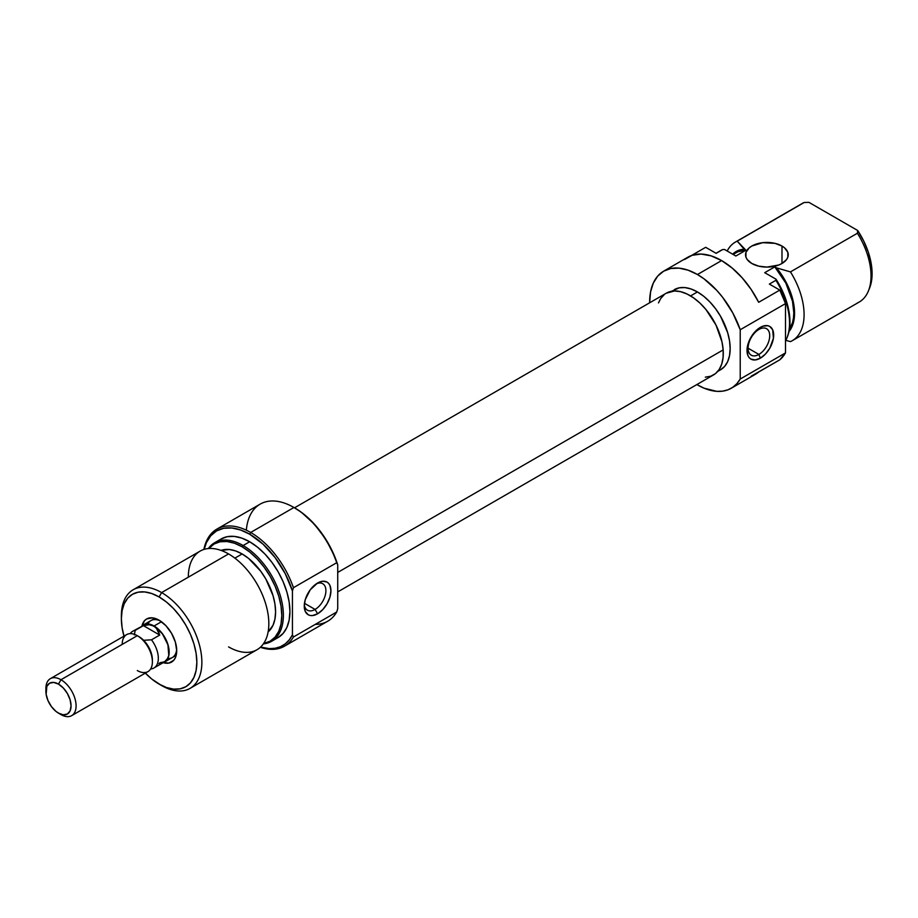 <?xml version="1.0" encoding="UTF-8"?>
<svg xmlns="http://www.w3.org/2000/svg" width="918" height="918" viewBox="0 0 918 918"><rect width="100%" height="100%" fill="white"/><g stroke="black" fill="none" stroke-linecap="round" stroke-linejoin="round"><path stroke-width="1.38" d="M758.899 354.428A15.296 8.836 120 0 0 769.709 335.69A15.296 8.836 120 0 0 758.899 329.447L760.345 327.382A18.853 10.89 -60 0 1 773.679 335.081A18.853 10.89 -60 0 1 760.345 358.169L758.899 354.428L748.078 348.186L758.899 354.428A15.296 8.836 -60 0 1 751.245 355.186A15.296 8.836 -60 0 1 748.904 342.93A15.296 8.836 -60 0 1 758.899 329.447A15.296 8.836 -60 0 1 766.541 328.69A15.296 8.836 -60 0 1 768.894 340.945A15.296 8.836 -60 0 1 758.899 354.428L760.345 358.169L765.451 354.061L769.777 348.22L773.426 338.237L772.669 329.78L769.777 326.452L767.758 325.706L762.95 326.177L760.345 327.382L752.944 334.255L749.26 340.624L747.011 350.481L748.032 355.782L749.26 357.733L750.924 359.11L755.25 359.948L760.345 358.169A18.853 10.89 -60 0 1 747.011 350.481A18.853 10.89 -60 0 1 760.345 327.382L758.899 329.447A15.296 8.836 120 0 0 748.078 348.186A15.296 8.836 120 0 0 758.899 354.428M751.796 263.477A21.344 12.324 180 0 1 745.542 254.768A21.344 12.324 180 0 1 758.716 243.373A21.344 12.324 180 0 1 781.987 246.047L781.987 263.477L786.611 259.484L787.828 257.166L787.828 252.358L784.638 247.917L781.987 246.047L775.056 243.373L762.72 242.673L751.796 246.047L749.145 247.917L745.955 252.358L745.955 257.166L747.172 259.484L751.796 263.477L758.716 266.151L766.886 267.092L778.751 265.015L781.987 263.477L781.987 246.047A21.344 12.324 180 0 1 788.229 254.768A21.344 12.324 180 0 1 775.056 266.151A21.344 12.324 180 0 1 751.796 263.477M674.328 289.652A46.244 26.702 -120 0 1 697.45 291.947L703.831 296.353L709.97 302.045L715.627 308.804L720.584 316.354L727.676 332.695L729.535 340.853L730.154 348.588L729.535 355.587L727.676 361.6L724.646 366.385L720.584 369.759A46.244 26.702 -120 0 0 727.676 332.695A46.244 26.702 -120 0 0 697.45 291.947L690.577 295.917L697.45 291.947L691.07 288.986L684.943 287.598L679.286 287.816L671.528 291.27M731.256 388.245L755.399 374.303A67.599 39.026 -120 0 0 758.67 372.019L779.795 359.822A67.599 39.026 -120 0 0 785.51 352.902L740.218 379.042A67.599 39.026 60 0 1 731.256 388.245A67.599 39.026 60 0 1 697.45 384.894A67.599 39.026 60 0 1 696.877 384.562L704.049 388.176L716.751 391.343L722.604 391.16L727.974 389.806L732.759 387.304L736.867 383.69L740.218 379.042L740.218 329.746L785.51 303.606L779.795 290.099L769.364 284.075L779.795 290.099L758.67 302.297A67.599 39.026 -120 0 0 721.605 260.574A67.599 39.026 -120 0 0 687.811 257.224L663.657 271.166A67.599 39.026 60 0 1 697.45 274.516L721.605 260.574L697.45 274.516A67.599 39.026 60 0 1 740.218 329.746L740.218 379.042L785.51 352.902L785.51 303.606A67.599 39.026 -120 0 0 779.795 290.099L758.67 302.297L751.119 289.388L742.123 277.752L732.116 267.999L721.605 260.574L711.094 255.858L701.088 254.068L692.092 255.307L684.553 259.507M719.092 251.612A56.927 32.864 60 0 1 722.661 249.558L716.12 253.334L705.678 247.309L691.415 255.548L705.678 247.309L716.12 253.334L722.661 249.558A56.927 32.864 -120 0 0 720.814 250.488L716.006 253.276M663.657 271.166L657.713 276.1L653.295 283.088L650.575 291.878L649.657 302.791A67.599 39.026 60 0 1 663.657 271.166L670.897 268.481L679.159 268.159L688.133 270.19L697.45 274.516L704.049 278.854L716.751 290.352L722.604 297.283L732.759 312.877L740.218 329.746L785.51 303.606L785.51 352.902L779.795 359.822L751.119 376.219M800.599 204.553A56.927 32.864 60 0 1 804.168 202.499A56.927 32.864 -120 0 0 802.321 203.429L735.375 242.088A56.927 32.864 60 0 1 737.211 241.159L804.168 202.499L808.93 202.35L857.676 230.487L857.412 233.241A56.927 32.864 60 0 1 868.382 291.017A56.927 32.864 60 0 1 857.412 302.963M868.382 291.017L869.541 288.183A54.873 31.682 -120 0 0 857.676 230.487L808.93 202.35L804.168 202.499L737.211 241.159L745.921 250.212L735.857 256.019L724.543 249.489L735.857 256.019L745.921 250.212L744.246 249.248L740.333 249.799L736.775 251.153L732.679 254.183A48.39 27.93 60 0 1 744.246 249.248L737.211 241.159A56.927 32.864 -120 0 0 727.182 251.016A56.927 32.864 60 0 1 735.375 242.088M789.423 329.31L792.486 322.677L793.473 317.938L793.806 312.717L792.486 301.23L785.865 283.157L774.781 266.874L780.369 272.921L787.047 284.11L793.324 301.884L794.254 307.645L794.254 318.294L791.786 327.129L789.01 331.524A48.39 27.93 60 0 0 776.444 267.838L774.781 266.874L764.717 272.68L776.02 279.21L775.905 280.3A56.927 32.864 60 0 1 786.875 338.076A56.927 32.864 60 0 1 785.51 340.957A56.927 32.864 -120 0 0 775.905 280.3L769.364 284.075L775.905 280.3L776.02 279.21L764.717 272.68L774.781 266.874A47.323 27.322 -120 0 1 789.423 329.31M738.106 251.693L745.921 250.212A47.323 27.322 -120 0 0 736.695 252.416L733.161 254.458M786.875 338.076L787.346 336.952A56.101 32.394 -120 0 0 776.02 279.21L781.895 289.79L786.301 300.806L789.032 311.753L789.95 322.115L789.032 331.398L787.277 337.113M868.944 289.56L871.136 283.031L872.1 273.679L871.136 263.225L868.313 252.175L863.746 241.078L857.676 230.487L857.412 233.241L790.455 271.9A56.927 32.864 60 0 1 792.291 340.681A56.927 32.864 60 0 1 790.455 341.611A56.927 32.864 -120 0 0 790.455 271.9L776.444 267.838L790.455 271.9L857.412 233.241A56.927 32.864 -120 0 1 859.248 302.022L792.291 340.681M785.819 340.371L790.455 341.611L785.819 340.371M722.661 249.558L724.543 249.489L722.661 249.558M666.193 293.244L674.5 290.972L680.571 291.66L686.997 293.989L693.549 297.845L699.952 303.101L705.965 309.538L715.948 324.972L721.961 341.783L723.166 349.907L337.721 572.442L723.166 349.907A47.208 27.253 -120 0 0 701.329 304.432A47.208 27.253 -120 0 0 666.307 293.175L294.529 507.815M337.721 591.915L713.515 374.946A47.208 27.253 -120 0 0 723.166 349.907L723.097 357.423L721.743 364.033L719.173 369.506L715.478 373.603L710.807 376.196L705.322 377.16M658.481 302.906L660.639 298.625L664.334 294.517M336.711 562.711L337.721 564.857A66.176 38.2 -120 0 0 294.953 508.067L293.944 507.482A67.599 39.026 60 0 1 336.711 562.711A67.599 39.026 -120 0 0 293.944 507.482L301.666 512.496L314.553 524.35L325.821 539.314L334.542 556.159L337.721 564.857L337.721 608.703L337.721 564.857L336.711 562.711L293.439 587.692L336.711 562.711M246.345 530.191A67.599 39.026 60 0 1 293.944 507.482L250.671 532.463A67.599 39.026 -120 0 0 203.865 549.457A67.599 39.026 60 0 1 216.877 529.112A67.599 39.026 60 0 1 250.671 532.463A67.599 39.026 60 0 1 293.439 587.692A67.599 39.026 -120 0 0 250.671 532.463L293.944 507.482A67.599 39.026 -120 0 0 260.15 504.131L216.877 529.112M293.439 636.989L292.44 634.854A66.176 38.2 60 0 1 260.586 647.075L269.272 648.613L275.171 648.257L280.541 646.662L285.268 643.851L289.262 639.88L292.44 634.854L292.44 590.997L292.44 634.854L293.439 636.989A67.599 39.026 60 0 1 284.477 646.192A67.599 39.026 60 0 1 260.345 647.293A67.599 39.026 -120 0 0 293.439 636.989L336.711 612.008L293.439 636.989M249.673 534.207L250.671 532.463L249.673 534.207L262.973 544.11L275.171 557.662L285.268 573.739L292.44 590.997L293.439 587.692L292.44 590.997A66.176 38.2 60 0 0 249.673 534.207A66.176 38.2 60 0 0 204.163 549.366L206.435 542.595L210.761 535.756L216.579 530.925L223.671 528.298L231.761 527.976L240.539 529.973L249.673 534.207M304.328 604.537A15.296 8.836 120 0 0 315.081 609.437L317.594 613.798A18.853 10.89 -60 0 1 304.26 606.098A18.853 10.89 -60 0 1 317.594 583.01L310.181 589.872L305.269 599.626L304.26 606.098L305.269 611.411L308.161 614.727L310.181 615.485L312.487 615.576L317.594 613.798L322.688 609.678L327.015 603.849L329.906 597.182L330.928 590.699L329.906 585.397L328.678 583.446L327.015 582.069L322.688 581.232L317.594 583.01A18.853 10.89 -60 0 1 330.928 590.699A18.853 10.89 -60 0 1 317.594 613.798L315.081 609.437A15.296 8.836 -60 0 1 307.427 610.195A15.296 8.836 -60 0 1 304.328 604.537M150.942 620.579A21.344 12.324 60 0 1 160.409 620.993A21.344 12.324 -120 0 0 147.867 623.953M141.969 625.927A24.901 14.378 60 0 1 159.101 620.189L152.365 617.848L146.65 618.95L144.459 620.775L141.831 626.581M304.466 603.31L315.081 609.437L304.466 603.31M243.132 545.533L242.123 546.784A56.101 32.394 60 0 1 280.174 601.623A56.101 32.394 60 0 1 263.627 643.495L270.167 641.177L275.102 637.081L278.774 631.286L281.034 623.988L281.792 615.496L281.034 606.121L278.774 596.218L275.102 586.189L270.167 576.401L264.166 567.232L257.304 559.039L249.857 552.131L242.123 546.784L243.132 545.533A56.927 32.864 60 0 1 280.311 595.69A56.927 32.864 60 0 1 271.59 641.303A56.927 32.864 60 0 1 263.363 643.874A56.927 32.864 -120 0 0 281.987 602.346A56.927 32.864 -120 0 0 243.132 545.533L249.673 541.758L243.132 545.533A56.927 32.864 -120 0 0 208.34 548.551A56.927 32.864 60 0 1 214.663 542.71A56.927 32.864 60 0 1 243.132 545.533M190.083 688.362L257.04 649.715A56.927 32.864 -120 0 0 265.761 604.101A56.927 32.864 -120 0 0 228.571 553.933L161.625 592.592L159.101 596.952A53.37 30.81 60 0 1 196.842 662.303A53.37 30.81 60 0 1 159.101 684.094L161.625 685.551A56.927 32.864 -120 0 0 201.868 662.303A56.927 32.864 -120 0 0 161.625 592.592A56.927 32.864 60 0 1 198.804 642.749A56.927 32.864 60 0 1 190.083 688.362A56.927 32.864 60 0 1 161.625 685.551L151.745 679.01L144.665 672.435M121.394 617.321A56.927 32.864 60 0 1 133.156 589.769A56.927 32.864 60 0 1 161.625 592.592L228.571 553.933A56.927 32.864 60 0 1 268.825 623.655A56.927 32.864 60 0 1 228.571 646.892M242.123 553.956L234.87 558.144L242.123 553.956L235.593 550.926L229.316 549.503L221.054 550.41A47.323 27.322 -120 0 1 242.123 553.956A47.323 27.322 -120 0 1 272.325 593.407A47.323 27.322 -120 0 1 268.113 631.928L273.036 625.227L274.941 619.076L275.584 611.904L274.941 603.998L273.036 595.656L265.784 578.937L260.712 571.203L248.652 558.465L242.123 553.956M278.131 637.528A56.927 32.864 -120 0 0 286.852 591.915A56.927 32.864 -120 0 0 249.673 541.758L241.813 538.12L234.262 536.399L227.308 536.674L221.204 538.935A56.927 32.864 -120 0 1 249.673 541.758L257.522 547.185L265.072 554.185L272.026 562.505L278.131 571.799L283.134 581.737L286.852 591.915L289.147 601.956L289.916 611.468L289.147 620.098L286.852 627.487L283.134 633.374L278.131 637.528L271.59 641.303M284.477 646.192L327.737 621.211A67.599 39.026 -120 0 0 336.711 612.008A67.599 39.026 60 0 1 315.287 624.378M208.788 548.516L214.066 544.007L220.079 541.781L226.941 541.505L234.377 543.192L242.123 546.784A56.101 32.394 60 0 0 208.788 548.516M188.328 577.181A56.927 32.864 60 0 1 228.571 553.933A56.927 32.864 -120 0 0 200.113 551.121L133.156 589.769M124.24 637.069L122.094 627.66L121.371 618.732L122.094 610.654L124.24 603.723L127.728 598.203L132.422 594.302L138.136 592.19L144.665 591.926L151.745 593.533L159.101 596.952L166.468 602.036L173.548 608.6L180.066 616.391L185.792 625.112L190.485 634.43L193.962 643.977L196.119 653.386L196.842 662.303L196.119 670.392L193.962 677.323L190.485 682.843L185.792 686.733L180.066 688.856L173.548 689.12L166.468 687.502L159.101 684.094A53.37 30.81 60 0 1 145.319 673.124M162.543 662.452L168.889 663.071L173.743 660.271L175.372 657.701L176.715 650.69L175.372 642.13L171.551 633.328L165.848 625.628L159.101 620.189A24.901 14.378 60 0 1 176.715 650.69A24.901 14.378 60 0 1 163.174 662.658M167.833 658.539A21.344 12.324 -120 0 0 176.669 649.152A21.344 12.324 60 0 1 172.297 657.552M161.625 592.592A56.927 32.864 -120 0 0 121.371 615.829L121.371 618.732A53.37 30.81 60 0 1 159.101 596.952L161.625 592.592M123.976 636.151A53.37 30.81 60 0 1 121.371 618.732M337.721 608.703L336.711 612.008L337.721 608.703M316.262 583.848A15.296 8.836 -60 0 1 322.723 583.699A15.296 8.836 -60 0 1 325.075 595.954A15.296 8.836 -60 0 1 315.081 609.437A15.296 8.836 120 0 0 325.879 591.399A15.296 8.836 120 0 0 316.262 583.848M141.521 626.501L145.687 624.091L148.303 623.988L154.075 625.996L161.465 621.727L154.075 625.996A21.344 12.324 60 0 1 168.017 644.803A21.344 12.324 60 0 1 164.747 661.912A21.344 12.324 60 0 1 163.45 662.498M159.812 662.739L164.678 661.786L167.925 658.045L168.774 655.291L167.925 644.803L162.406 633.845L154.075 626.11L149.175 624.745L143.403 625.64L149.175 624.745L154.075 626.11L157.689 629.656L159.721 635.061L143.403 625.64L135.175 630.391L134.338 634.935L135.175 630.391A21.206 12.244 -120 0 0 130.356 633.454L130.241 633.638A21.206 12.244 60 0 1 132.731 631.263A21.206 12.244 60 0 1 135.175 630.391L143.403 625.64L159.721 635.061L151.493 639.812A21.206 12.244 60 0 1 153.937 667.994A21.206 12.244 60 0 1 151.493 668.866L150.644 668.958L151.493 668.866A21.206 12.244 -120 0 0 151.493 639.812L143.621 640.294A18.968 10.947 -120 0 0 138.985 636.656L137.298 635.681A21.344 12.324 60 0 1 152.388 661.832L152.388 659.881A18.968 10.947 -120 0 0 143.621 640.294A18.968 10.947 60 0 1 152.388 659.881L152.388 661.832A21.344 12.324 -120 0 0 137.298 635.681L60.99 679.733L58.477 684.094A17.786 10.27 60 0 1 71.053 705.885A17.786 10.27 60 0 1 58.477 713.137L60.99 714.594A21.344 12.324 -120 0 0 76.091 705.885A21.344 12.324 -120 0 0 60.99 679.733A21.344 12.324 60 0 1 74.943 698.552A21.344 12.324 60 0 1 71.661 715.65A21.344 12.324 60 0 1 60.99 714.594L56.021 711.45L51.488 706.665L48.023 700.652L46.141 694.329L46.852 686.354L49.583 683.21L53.669 682.418L58.477 684.094L63.296 687.984L67.37 693.48L70.101 699.768L71.053 705.885L70.101 710.888L67.37 714.02L63.296 714.812L58.477 713.137A17.786 10.27 60 0 1 45.9 691.357A17.786 10.27 60 0 1 58.477 684.094L60.99 679.733L137.298 635.681A21.344 12.324 -120 0 0 126.627 634.625L50.318 678.677A21.344 12.324 60 0 1 60.99 679.733A21.344 12.324 -120 0 0 45.9 688.454L45.9 691.357M122.197 644.402A21.344 12.324 60 0 1 137.298 635.681M71.661 715.65L147.97 671.597A21.344 12.324 -120 0 0 152.388 661.832A21.344 12.324 60 0 1 137.298 670.542M153.937 667.994L164.678 661.786A21.206 12.244 -120 0 0 167.925 644.803A21.206 12.244 -120 0 0 154.075 626.11A21.206 12.244 -120 0 0 143.472 625.066L141.602 626.615M45.957 690.003A21.344 12.324 60 0 1 50.318 678.677M132.731 631.263L145.744 624.217L151.149 624.756L156.06 627.625L159.721 635.061L151.493 639.812L143.621 640.294L138.974 636.656M142.244 625.778A21.344 12.324 60 0 1 143.403 624.94A21.344 12.324 60 0 1 154.075 625.996L162.463 633.776L168.017 644.803L168.878 655.372L166.628 660.352L162.463 662.762M159.721 664.116L158.917 663.599M720.584 369.759L717.773 371.377M293.944 507.482L294.953 508.067M154.844 618.33L143.403 624.94M214.663 542.71L221.204 538.935M176.187 655.303L164.747 661.912M60.99 714.594L58.477 713.137"/></g></svg>
